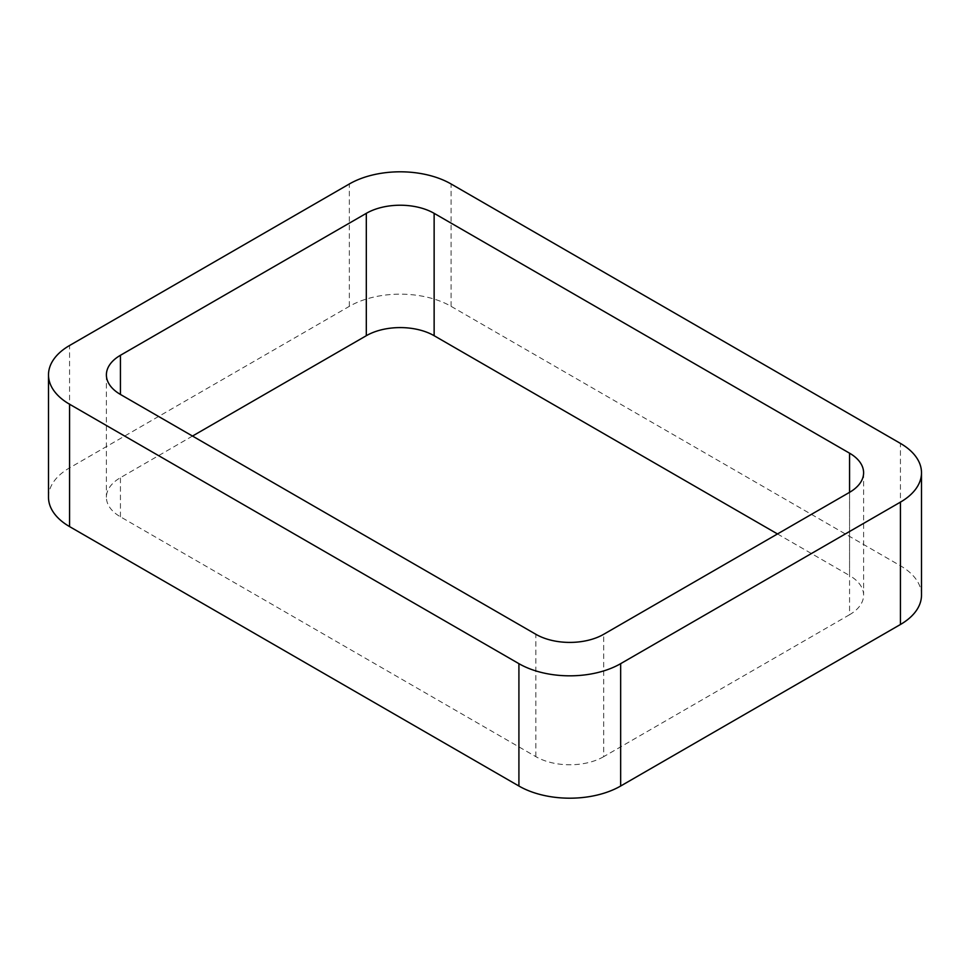 <?xml version="1.0" encoding="UTF-8"?>
<svg xmlns="http://www.w3.org/2000/svg" width="970" height="970" viewBox="0 0 970 970"><rect width="100%" height="100%" fill="white"/><g stroke="black" fill="none" stroke-linecap="round" stroke-linejoin="round"><path stroke-width="0.73" stroke-dasharray="4.85 3.64" d="M921.5 595.131A71.938 41.528 0 0 0 900.427 565.765L451.086 306.338A71.938 41.528 0 0 0 349.345 306.338L69.573 467.867A71.938 41.528 0 0 0 48.5 497.234M777.491 533.949L849.562 575.549L849.562 492.336L849.562 614.713A47.954 27.693 0 0 0 863.603 595.131A47.954 27.693 0 0 0 849.562 575.549M849.562 614.713L603.692 756.661L603.692 634.295M192.509 436.051L120.438 477.664A47.954 27.693 0 0 0 106.397 497.234A47.954 27.693 0 0 0 120.438 516.816L535.864 756.661A47.954 27.693 0 0 0 603.692 756.661M69.573 467.867L69.573 345.502M349.345 306.338L349.345 183.973M451.086 306.338L451.086 183.973M900.427 565.765L900.427 443.399M535.864 756.661L535.864 634.295M120.438 516.816L120.438 477.664M863.603 472.766L863.603 595.131M106.397 374.869L106.397 497.234"/><path stroke-width="1.45" d="M69.573 526.601L518.914 786.027A71.938 41.528 0 0 0 620.654 786.027L900.427 624.498L900.427 502.133L620.654 663.662A71.938 41.528 0 0 1 518.914 663.662L69.573 404.235A71.938 41.528 0 0 1 48.5 374.869L48.5 497.234A71.938 41.528 0 0 0 69.573 526.601L69.573 404.235M900.427 502.133A71.938 41.528 0 0 0 921.5 472.766A71.938 41.528 0 0 0 900.427 443.399L451.086 183.973A71.938 41.528 0 0 0 349.345 183.973L69.573 345.502A71.938 41.528 0 0 0 48.5 374.869M900.427 624.498A71.938 41.528 0 0 0 921.5 595.131L921.5 472.766M777.491 533.949L434.136 335.705L434.136 213.339L849.562 453.184A47.954 27.693 0 0 1 863.603 472.766A47.954 27.693 0 0 1 849.562 492.336L603.692 634.295A47.954 27.693 0 0 1 535.864 634.295L120.438 394.45L120.438 355.287A47.954 27.693 0 0 0 106.397 374.869A47.954 27.693 0 0 0 120.438 394.45M120.438 355.287L366.308 213.339A47.954 27.693 0 0 1 434.136 213.339M192.509 436.051L366.308 335.705L366.308 213.339M434.136 335.705A47.954 27.693 0 0 0 366.308 335.705M620.654 786.027L620.654 663.662M518.914 786.027L518.914 663.662M849.562 492.336L849.562 453.184"/></g></svg>
